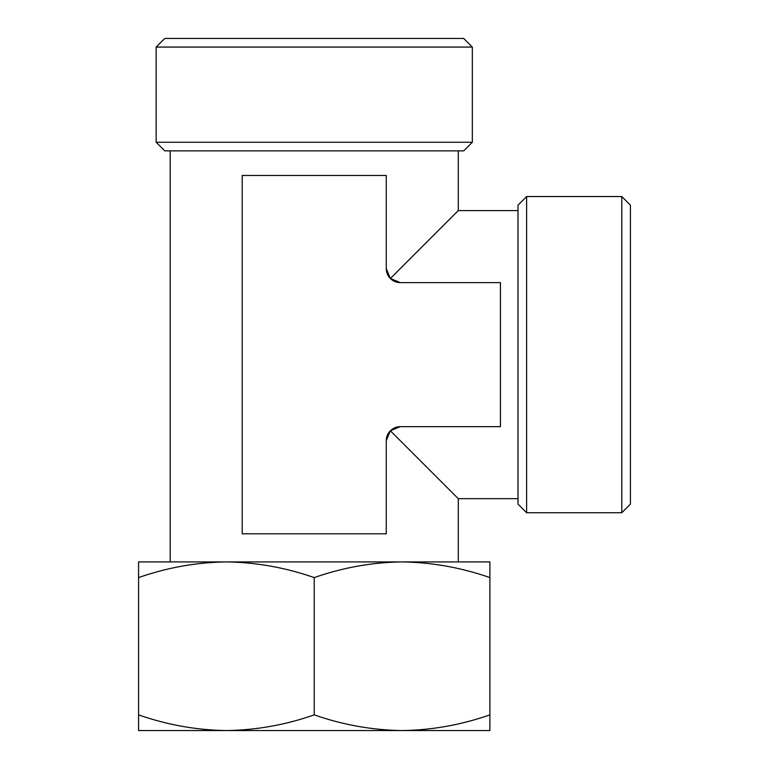 <?xml version="1.0" encoding="UTF-8"?>
<svg xmlns="http://www.w3.org/2000/svg" width="769" height="769" viewBox="0 0 769 769"><rect width="100%" height="100%" fill="white"/><g stroke="black" fill="none" stroke-linecap="round" stroke-linejoin="round"><path stroke-width="1.15" d="M156.145 730.55L226.403 730.55L138.574 730.55L138.574 714.862C167.258 724.879 196.537 730.108 226.403 730.55C256.337 730.127 285.616 724.898 314.233 714.862C342.916 724.879 372.196 730.108 402.062 730.55C431.995 730.127 461.275 724.898 489.891 714.862L489.891 730.55L402.062 730.55L472.329 730.55M489.891 577.606C461.217 567.589 431.938 562.36 402.062 561.918L489.891 561.918L489.891 714.862M402.062 561.918C372.129 562.341 342.859 567.57 314.233 577.606C285.559 567.589 256.279 562.36 226.403 561.918L458.276 561.918L458.276 498.677L517.998 498.677M226.403 561.918C196.47 562.341 167.2 567.57 138.574 577.606L138.574 561.918L226.403 561.918L170.199 561.918L170.199 150.868M390.373 278.503L386.259 268.564A14.053 14.053 0 0 0 400.313 282.617L390.373 278.503L458.276 210.6L517.998 210.6M390.373 430.775L400.313 426.66A14.053 14.053 0 0 0 386.259 440.714L390.373 430.775L458.276 498.677M226.403 730.55L402.062 730.55M164.768 38.45L463.707 38.45L472.329 47.072L156.145 47.072L164.768 38.45M472.329 142.255L463.707 150.868L164.768 150.868L156.145 142.255L472.329 142.255L472.329 47.072M156.145 142.255L156.145 47.072M526.621 196.547L517.998 205.169L517.998 504.108L526.621 512.731L621.804 512.731L621.804 196.547L526.621 196.547L526.621 512.731M621.804 512.731L630.426 504.108L630.426 205.169L621.804 196.547M400.313 426.66L500.436 426.66L500.436 282.617L400.313 282.617M386.259 268.564L386.259 175.467L242.216 175.467L242.216 533.811L386.259 533.811L386.259 440.714M138.574 714.862L138.574 577.606M314.233 714.862L314.233 577.606M458.276 210.6L458.276 150.868"/></g></svg>
